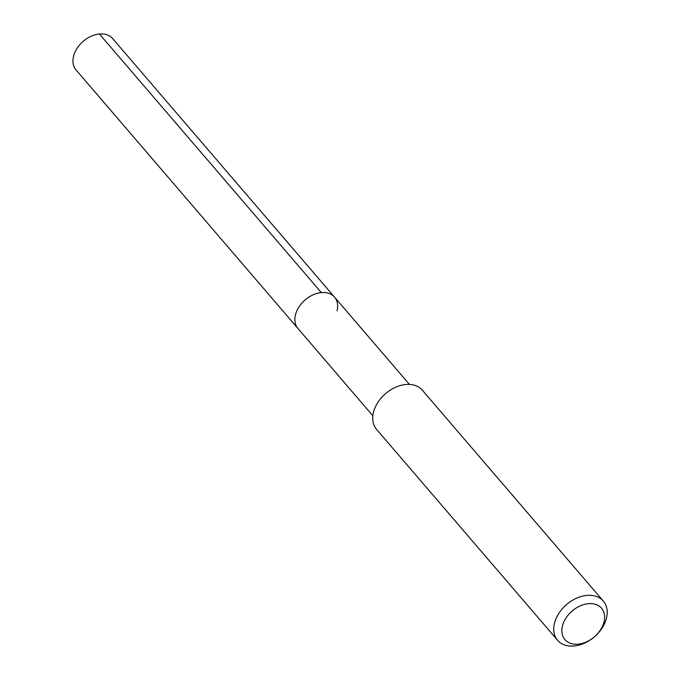<?xml version="1.0" encoding="UTF-8"?>
<svg xmlns="http://www.w3.org/2000/svg" width="680" height="680" viewBox="0 0 680 680"><rect width="100%" height="100%" fill="white"/><g stroke="black" fill="none" stroke-linecap="round" stroke-linejoin="round"><path stroke-width="1.02" d="M409.436 384.404L112.625 38.547A24.098 17.034 139.4 0 0 91.086 36.286A24.098 17.034 139.4 0 0 73.559 56.194A24.098 17.034 139.4 0 0 76.049 69.929L297.968 328.517A24.098 17.034 -40.6 0 1 295.477 314.78A24.098 17.034 -40.6 0 1 312.995 294.874A24.098 17.034 -40.6 0 1 334.534 297.135A24.098 17.034 -40.6 0 1 337.025 310.87M334.534 297.135A24.098 17.034 139.4 0 0 312.995 294.874A24.098 17.034 139.4 0 0 295.477 314.78A24.098 17.034 139.4 0 0 297.968 328.517L372.861 415.786M603.321 601.086L422.322 390.175A30.115 21.301 139.4 0 0 395.403 387.353A30.115 21.301 139.4 0 0 373.499 412.233A30.115 21.301 139.4 0 0 376.609 429.411L557.608 640.313A30.115 21.301 -40.6 0 1 554.498 623.144A30.115 21.301 -40.6 0 1 576.402 598.264A30.115 21.301 -40.6 0 1 603.321 601.086A30.115 21.301 -40.6 0 1 606.441 618.264A30.115 21.301 -40.6 0 1 594.337 636.862A30.115 21.301 -40.6 0 1 557.608 640.313M562.471 625.889A24.098 17.034 -40.6 0 1 588.327 603.696A24.098 17.034 -40.6 0 1 604.019 621.979A24.098 17.034 -40.6 0 1 594.337 636.862A24.098 17.034 -40.6 0 1 570.596 643.382A24.098 17.034 -40.6 0 1 562.471 625.889M99.424 34L321.334 292.587"/></g></svg>
